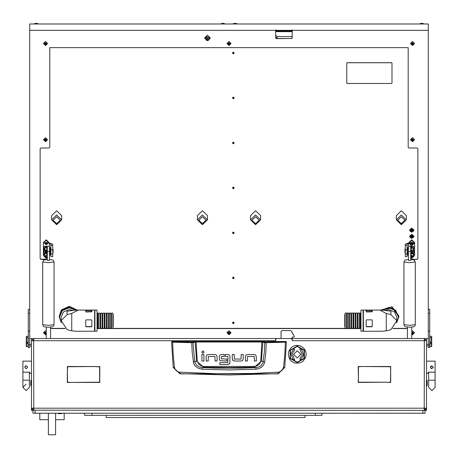 <?xml version="1.0" encoding="UTF-8"?>
<svg xmlns="http://www.w3.org/2000/svg" width="458" height="458" viewBox="0 0 458 458"><rect width="100%" height="100%" fill="white"/><g stroke="black" fill="none" stroke-linecap="round" stroke-linejoin="round"><path stroke-width="0.69" d="M29.364 372.188L29.364 387.359L29.364 380.18L22.9 380.18L22.9 372.188L29.724 372.188L29.724 373.356L31.516 373.356L31.516 347.147M426.839 380.18L427.2 380.541L427.2 385.567L426.839 385.922L426.839 380.18L426.484 380.18L426.484 410.339L425.047 410.219M31.516 373.356L31.516 409.624L32.066 409.624M426.484 347.147L426.484 380.18M32.953 410.219L425.047 410.339L425.047 413.213L422.894 413.213L422.894 410.339M35.106 410.339L35.106 413.213L32.953 413.213L32.953 410.339L31.516 410.339L31.516 409.624M407.454 327.167L407.454 338.514L291.838 338.531L292.193 338.531L292.193 340.683L291.981 339.246L291.259 338.531L276.609 338.531L275.893 339.246L275.676 340.683L275.676 338.531L276.397 338.559M33.674 338.531L31.516 340.683L33.674 340.683L33.8 338.531L33.674 339.968L32.953 340.683M33.715 408.902L33.674 408.187L31.516 408.187L31.516 340.683M426.484 340.683L424.2 338.531L424.326 340.683L426.484 340.683L426.484 408.187L424.326 408.187L424.285 408.902M31.161 385.922L30.8 385.567L30.8 380.541L31.161 380.18L31.161 385.922L31.516 385.922M426.484 361.15L435.1 361.15L435.1 372.188L428.276 372.188L428.276 373.356L426.484 373.356M22.9 372.188L22.9 361.15L31.516 361.15M29.724 309.362L28.287 309.362L28.287 347.548L29.724 347.548L29.724 30.348L275.676 30.348L275.676 37.962L276.397 38.655L291.477 38.461L276.397 38.655M28.287 309.362L29.724 309.236M29.724 30.348L29.724 24.011L428.276 24.011L428.276 347.548L429.713 347.548L429.713 344.92L428.276 344.92M428.276 309.236L429.713 309.236L429.713 344.92M366.16 310.461L366.16 310.077L372.262 310.077L372.262 311.812L366.52 312.03L366.16 311.812L366.16 310.461M366.16 310.077L363.286 310.077L363.469 331.26L381.903 331.26L386.266 330.853L386.266 313.438L380.466 310.461L381.903 310.077L390.874 311.234L390.874 314.617L386.266 313.438M360.956 310.077L360.956 331.26L363.108 331.26L363.108 310.077L360.956 310.077M372.262 320.251L372.262 326.48L371.907 326.794L366.52 326.794L366.16 326.48L366.16 320.251L366.52 319.873L371.907 319.873L372.262 320.251M85.738 310.461L85.738 310.077L91.84 310.077L91.84 311.812L86.093 312.03L85.738 311.812L85.738 310.461M71.734 313.438L67.126 314.617L67.126 311.234L76.097 310.077L77.534 310.461L71.734 313.438L71.734 330.853L76.097 331.26L94.531 331.26L94.714 310.077L91.84 310.077M97.044 310.461L97.044 310.077L94.892 310.077L94.892 331.26L97.044 331.26L97.044 310.461M85.738 326.48L85.738 320.251L86.093 319.873L91.48 319.873L91.84 320.251L91.84 326.48L91.48 326.794L86.093 326.794L85.738 326.48M112.857 314.457L113.218 314.457L113.218 326.88L112.857 326.88M104.962 313.301L106.399 313.02L106.399 328.317L104.962 328.317L104.962 313.301M97.044 328.317L97.777 328.317L97.777 313.02L97.044 313.02M98.499 313.301L99.936 313.02L99.936 328.317L98.499 328.317L98.499 313.301M100.651 313.301L102.088 313.02L102.088 328.317L100.651 328.317L100.651 313.301M102.804 313.301L104.241 313.02L104.241 328.317L102.804 328.317L102.804 313.301M107.115 313.301L108.552 313.02L108.552 328.317L107.115 328.317L107.115 313.301M109.267 313.301L110.704 313.02L110.704 328.317L109.267 328.317L109.267 313.301M111.426 313.301L112.857 313.02L112.857 328.317L111.426 328.317L111.426 313.301M345.143 326.88L344.782 326.88L344.782 314.457L345.143 314.457M353.038 313.02L353.038 328.317L351.601 328.317L351.601 313.02L353.038 313.02M360.956 313.02L360.223 313.02L360.223 328.317L360.956 328.317M359.501 313.02L359.501 328.317L358.064 328.317L358.064 313.02L359.501 313.02M357.349 313.02L357.349 328.317L355.912 328.317L355.912 313.02L357.349 313.02M355.196 313.02L355.196 328.317L353.759 328.317L353.759 313.02L355.196 313.02M350.885 313.02L350.885 328.317L349.448 328.317L349.448 313.02L350.885 313.02M348.733 313.02L348.733 328.317L347.296 328.317L347.296 313.02L348.733 313.02M346.574 313.02L346.574 328.317L345.143 328.317L345.143 313.02L346.574 313.02M428.276 168.029L428.276 201.858M431.367 342.281L431.367 337.62L431.722 337.403L431.722 342.183L430.646 342.281L430.646 343.385L430.646 342.281M431.367 337.62L429.93 337.62L429.93 346.62L431.367 346.62L431.367 343.385L430.646 343.385M425.047 338.651L426.484 338.531L426.484 344.273L428.276 344.273M431.367 343.385L431.722 343.288L431.722 346.397L431.367 346.62M26.633 343.385L26.633 346.62L26.278 346.397L26.278 343.288L27.354 343.385L27.354 342.281L27.354 343.385M26.633 346.62L28.07 346.62L28.07 337.62L26.633 337.62L26.633 342.281L27.354 342.281M29.724 344.273L31.516 344.273L31.516 338.531L29.724 338.531M26.633 342.281L26.278 342.183L26.278 337.403L26.633 337.62M52.704 253.961L52.704 256.594L50.907 256.594L50.907 253.961L52.704 253.961L52.704 249.81L50.907 249.81L50.907 244.143L49.47 243.759L46.241 240.301L43.367 243.066L43.367 255.524L46.241 258.289L47.317 258.089M50.907 245.391L52.704 245.391L52.704 249.81M50.191 254.138L50.191 247.715M50.907 247.337L50.397 247.337L50.191 254.161M52.704 249.135L53.059 249.135L53.059 252.724L52.704 252.724M47.317 253.171L47.317 248.683M45.737 250.228L45.737 253.079L46.498 253.079L46.487 253.583M45.737 253.079L45.016 252.667L45.016 250.12M45.834 253.079L45.061 253.56L46.498 253.56L46.785 249.913L46.785 255.575L44.775 255.575L44.775 253.56L45.628 253.022M46.498 250.131L44.775 249.913L44.775 247.898L46.785 247.898L46.785 245.94L46.498 247.898L45.061 247.898L46.298 246.478L44.81 246.244L44.054 246.879L44.054 253.205L44.775 253.995M405.296 249.81L405.296 244.143L408.891 242.935L408.53 243.759L407.093 244.143L407.093 249.81L405.296 249.81L405.296 253.961L407.093 253.961L407.093 256.594L405.296 256.594L405.296 253.961M407.603 247.337L407.603 254.516L407.603 247.337L407.093 247.337M412.984 250.417L412.984 252.667L412.263 253.079L412.263 250.549M405.296 252.724L404.941 252.724L404.941 249.135L405.296 249.135M410.683 248.683L410.683 253.171M412.395 253.005L413.225 253.755L411.215 253.749L411.215 250.154M413.213 253.715L413.946 252.902L413.643 246.181L411.805 246.501L413.225 248.196L411.215 248.196L411.502 253.749L412.939 253.755L412.183 253.079M411.215 248.196L411.215 245.683L409.034 243.141L414.49 243.066L409.034 243.141M411.215 245.717L411.502 245.683L411.502 248.196L412.939 248.196L411.513 246.49L413.557 246.152M49.47 246.249L47.317 246.29L49.47 246.249L49.47 243.278L52.704 244.143L52.704 245.391M49.47 246.307L49.47 260.425L47.317 260.425L47.317 246.307L49.47 246.29M408.53 246.249L410.683 246.249L408.53 246.29L408.53 243.278M410.683 246.307L410.683 260.425L408.53 260.425L408.53 246.307L410.683 246.29M55.573 419.677L64.194 419.677L64.194 413.213M39.777 413.213L39.777 419.677L48.393 419.677M61.32 413.66L58.447 413.66L61.32 413.66L61.32 413.213M435.1 372.188L435.1 387.359L435.1 380.18L428.636 380.18L428.636 387.359L431.871 390.594L428.636 387.359M174.464 367.27L173.284 367.539L179.954 373.825L278.046 373.825L284.733 367.43L283.536 367.27L282.088 370.39L279.134 372.148L253.64 373.447L216.68 373.751L178.866 372.148L176.261 370.751L175.059 369.165L174.464 367.27L173.164 354.584L172.666 342.16L191.753 342.716L192.2 352.248L193.677 363.383L195.222 366.028L198.28 368.312L201.978 369.228L229 369.978L256.022 369.228L259.01 368.604L261.673 367.093L263.676 364.774L264.695 361.894L265.8 352.248L266.224 342.481L261.919 341.668L196.081 341.668L192.148 342.361L171.916 341.513L171.555 342.017L172.666 342.16L172.752 341.805M191.816 342.361L191.753 342.716L192.194 342.716L196.081 342.023L261.919 342.023L264.753 342.636L264.323 352.11L262.955 362.868L260.705 365.919L258.421 367.139L255.845 367.614L242.425 368.112L215.575 368.112L202.155 367.614L198.972 366.904L196.356 365.049L194.736 361.643L192.938 342.286M264.695 361.894L260.791 361.053L260.075 363.24L258.999 364.597L256.526 366.062L254.247 366.469L254.276 367.179L229 367.597L203.724 367.179L196.591 361.116L193.305 361.894M254.247 366.469L203.753 366.469L200.936 365.856L198.6 364.184L197.209 361.053L196.591 361.116L195.154 341.742M54.067 324.648L53.597 326.01L52.475 326.812L48.393 327.247L44.22 326.772L43.184 326.01L42.72 324.648L48.393 325.369L54.067 324.648L54.067 261.97L53.019 260.075L49.47 259.383M47.317 259.383L43.779 260.064L42.72 261.97L48.393 262.692L54.067 261.97M415.28 324.648L414.811 326.01L413.689 326.812L409.607 327.247L405.433 326.772L404.403 326.01L403.933 324.648L409.607 325.369L415.28 324.648L415.28 261.97L414.232 260.075L410.683 259.383M408.53 259.383L404.998 260.064L403.933 261.97L409.607 262.692L415.28 261.97M179.954 373.825L179.845 372.297M278.046 373.825L278.155 372.297M265.062 342.286L264.753 342.636L266.247 342.716L285.334 342.16L284.836 354.584L283.536 367.27M262.846 341.742L261.409 361.116L254.276 367.179L255.845 367.614L256.022 369.228M203.753 366.469L203.724 367.179L202.155 367.614L201.978 369.228M171.916 341.513L286.084 341.513L285.248 341.805L285.334 342.16L286.445 342.017L284.733 367.43L278.069 373.654L229 374.959L179.931 373.654L173.267 367.43L171.555 342.017L171.916 341.657M297.219 362.587L304.375 358.459L304.375 350.198L297.219 346.071L290.069 350.198L290.069 358.459L297.219 362.587M295.645 363.165L300.082 362.833L303.162 361.059L305.658 357.4L306.196 354.549L306.047 352.866M306.059 352.757L304.954 349.763L302.921 347.393L300.173 345.847L297.082 345.355M297.127 345.384L295.645 345.492M292.748 346.546L291.437 347.462M290.355 348.544L288.758 351.338L288.277 354.423M288.248 354.452L289.456 358.832M290.332 360.085L291.62 361.345L294.168 362.77M297.219 362.226L304.06 358.276L304.06 350.376L297.219 346.425L290.378 350.376L290.378 358.276L297.219 362.226M204.154 352.128L202.911 350.885L201.675 352.128L202.911 353.364L204.154 352.128M286.084 341.657L286.445 342.017L286.084 341.513M433.279 366.973L431.871 368.69L430.434 367.253L431.871 365.816L433.279 367.534M27.537 366.973L26.129 365.816L24.698 367.253L26.129 368.69L27.537 367.534M289.439 358.797L290.343 360.097M305.102 350.032L304.919 349.775M297.219 350.736L293.63 354.326L297.219 357.916L300.814 354.326L297.219 350.736M293.99 348.733L290.801 353.599L292.817 359.055L292.57 359.318L294.666 359.799L292.227 353.759L294.706 349.975L293.99 348.733M300.454 359.925L303.643 355.059L301.627 349.603L301.874 349.34L299.772 348.853L302.217 354.898L299.732 358.683L300.454 359.925M396.622 322.844L398.838 316.781L392.529 307.793L381.525 310.077M398.838 316.781L398.838 315.934L392.031 306.768L380.775 310.077M76.475 310.077L68.683 307.106L61.263 310.856L59.162 316.781L61.378 322.844M77.225 310.077L69.261 306.247L61.263 310.009L59.162 316.781M386.266 330.853L390.874 329.657L396.863 320.669L396.863 317.411L394.493 311.909L388.779 309.631L385.361 310.364M396.674 322.587L398.477 317.165L395.638 310.558L388.779 307.822L382.453 310.089M398.477 317.165L395.638 310.175L388.779 307.438L382.029 310.077M72.639 310.364L69.221 309.631L63.507 311.909L61.137 317.411L61.137 320.669L67.126 329.657L71.734 330.853M75.547 310.089L69.221 307.822L62.362 310.558L59.523 317.165L61.326 322.587M75.971 310.077L69.221 307.438L62.362 310.175L59.523 317.165M46.47 250.749L45.88 253.056M46.498 253.669L44.775 253.56M411.502 250.434L413.225 250.171L413.225 248.196M197.209 361.053L196.081 341.668M56.649 216.749L53.059 220.212L56.649 223.67L60.244 220.212L56.649 216.749M401.351 216.749L397.756 220.212L401.351 223.67L404.941 220.212L401.351 216.749M255.57 216.749L251.98 220.212L255.57 223.67L259.159 220.212L255.57 216.749M202.43 216.749L198.841 220.212L202.43 223.67L206.02 220.212L202.43 216.749M22.9 380.18L22.9 387.359L26.129 390.594L29.364 387.359L26.129 390.594L22.9 387.359L26.129 384.13M32.953 338.651L31.516 338.531M275.676 338.531L33.8 338.531M291.838 338.817L292.193 337.094L293.99 337.094L294.351 336.561L291.322 330.997L290.698 330.63L281.784 330.63L281.063 331.346L281.063 338.531L276.397 338.531M424.2 338.531L292.193 338.531M358.442 378.526L358.225 366.497L361.923 366.497L358.442 366.715L358.442 378.526M96.077 366.715L99.775 366.497L99.775 378.526L99.558 366.715L96.077 366.715M67.532 370.196L67.315 366.497L95.859 366.497L67.532 366.715L67.532 370.196M390.685 370.196L390.468 366.715L362.141 366.497L390.685 366.497L390.685 370.196M71.23 382.441L99.558 382.224L99.775 378.743L99.775 382.441L71.23 382.441M386.77 382.224L358.225 382.441L358.225 378.743L358.442 382.224L386.77 382.224M386.987 382.441L390.468 382.224L390.685 370.413L390.685 382.441L386.987 382.441M67.315 370.413L67.532 382.224L71.013 382.441L67.315 382.441L67.315 370.413M426.484 408.187L424.326 410.339L424.326 408.902L425.047 408.187M424.2 410.339L424.326 340.683L292.193 340.683M275.676 340.683L33.674 340.683L33.8 410.339M31.516 408.187L33.674 410.339L33.674 408.902L32.953 408.187M424.326 338.531L424.285 339.968M425.047 340.683L424.326 339.968M208.316 354.475L206.684 355.127L208.316 354.475L215.048 354.475L216.416 355.007L217.069 356.633L216.416 355.007M232.28 358.872L232.28 354.469L234.256 354.469L234.404 359.049L241.034 359.049L241.206 354.469L243.181 354.469L243.181 359.038L242.666 360.377L241.034 361.024L234.467 361.024L232.933 360.492L232.28 358.872L233.294 360.755M247.56 354.486L245.929 355.139L247.56 354.486L254.293 354.486L255.661 355.019L256.314 356.645L255.661 355.019M219.279 358.814L219.914 360.452L219.279 358.814L219.279 356.37L219.766 355.11L221.357 354.469L224.117 354.469L224.117 356.45L221.254 356.627L221.254 358.854L226.887 359.043L226.887 361.019L220.235 360.698M229.344 355.03L229.933 356.519L229.344 355.03L227.958 354.469L225.199 354.469L225.199 356.45L227.947 356.542M228.302 364.551L219.76 364.591L219.76 362.616L227.821 362.616L227.964 356.633M227.889 364.591L229.63 363.646M217.069 356.633L217.069 361.03L215.094 361.03L214.945 356.45L208.316 356.45L208.144 361.03L206.169 361.03L206.169 356.461L206.684 355.127M203.902 354.492L203.902 361.03L201.926 361.03L201.926 354.492L203.902 354.492M241.034 361.024L242.666 360.377M256.314 356.645L256.314 361.041L254.339 361.041L254.19 356.461L247.56 356.461L247.389 361.041L245.414 361.041L245.414 356.473L245.929 355.139M221.357 354.469L219.766 355.11M229.933 356.519L229.933 362.501L229.355 364.007M430.675 366.452L431.322 365.925M431.585 368.661L430.675 368.055M435.1 387.359L431.871 390.594L435.1 387.359M26.129 365.816L25.556 365.936M25.333 366.062L26.409 365.845M295.65 345.487L294.168 345.887M291.397 347.536L290.309 348.653M294.07 345.956L292.925 346.443M294.254 362.765L295.444 363.125M411.759 238.469L409.572 236.362L411.759 234.25L413.952 236.362L411.759 238.469M411.759 232.24L409.572 230.134L411.759 228.021L413.952 230.134L411.759 232.24M233.311 233.763L232.412 232.899L233.311 232.034L234.204 232.899L233.311 233.763L233.305 232.051L233.311 233.752M233.311 278.745L232.412 277.874L233.311 277.01L234.204 277.874L233.311 278.745M233.311 323.72L232.412 322.856L233.311 321.991L234.204 322.856L233.311 323.72M233.311 188.788L232.412 187.923L233.311 187.059L234.204 187.923L233.311 188.788L233.305 187.07L233.311 188.776M233.311 143.812L232.412 142.948L233.311 142.083L234.204 142.948L233.311 143.812M233.311 98.831L232.412 97.966L233.311 97.102L234.204 97.966L233.311 98.831M233.311 53.855L232.412 52.991L233.311 52.126L234.204 52.991L233.311 53.855L233.305 52.138L233.311 53.844M51.622 215.604L56.649 210.754L61.681 215.604L61.681 219.829L56.649 214.985L51.622 219.829L56.649 224.672L61.681 219.829L56.649 224.723L51.622 219.829L51.622 215.604M396.319 215.604L401.351 210.754L406.378 215.604L406.378 219.829L401.351 214.985L396.319 219.829L401.351 224.672L406.378 219.829L401.351 224.723L396.319 219.829L396.319 215.604M197.404 215.604L202.43 210.754L207.457 215.604L207.457 219.829L202.43 214.985L197.404 219.829L202.43 224.672L207.457 219.829L202.43 224.723L197.404 219.829L197.404 215.604M250.543 215.604L255.57 210.754L260.596 215.604L260.596 219.829L255.57 214.985L250.543 219.829L255.57 224.672L260.596 219.829L255.57 224.723L250.543 219.829L250.543 215.604M275.676 35.157L277.113 36.537L277.113 38.461L291.975 38.461M277.113 38.461L275.676 37.075M277.113 36.537L292.193 36.537M411.759 228.8L410.574 229.939L411.759 231.084L412.944 229.939L411.759 228.8M412.835 229.458L411.759 230.122L410.689 229.458M409.612 229.739L410.276 231.353L411.759 231.92L413.397 231.198L413.912 229.739M413.918 229.842L411.759 231.931L409.607 229.847M411.759 235.028L410.574 236.168L411.759 237.307L412.944 236.168L411.759 235.028M412.835 235.687L411.759 236.351L410.689 235.687M409.612 235.962L410.276 237.576L411.759 238.149L413.397 237.427L413.912 235.962M409.607 236.076L411.759 238.16L413.918 236.07M275.676 31.665L292.193 31.665M206.478 40.373L204.583 37.865M207.457 40.728L204.583 37.962L207.457 35.192L210.331 37.962L207.457 40.728M275.819 30.348L275.819 31.041L292.049 31.041L292.049 30.348L275.819 30.348L275.819 29.77L275.676 30.348M428.276 30.348L292.193 30.348L292.193 29.77L292.049 30.348M47.277 259.388L40.854 259.388L40.132 258.696L40.132 148.673L40.854 147.98L49.109 147.98L49.83 147.287L49.83 47.649L408.17 47.649L408.17 147.287L408.891 147.98L417.146 147.98L417.868 148.673L417.868 258.696L417.146 259.388L410.723 259.388M428.276 345.882L426.484 345.882M31.516 345.882L29.724 345.882M292.193 30.348L292.193 37.962L291.477 38.655M407.454 328.581L392.867 328.581M360.956 328.581L97.044 328.581M65.133 328.581L50.546 328.581M40.132 258.501L40.854 259.388M47.317 259.194L40.854 259.194M50.546 328.392L64.87 328.392M97.044 328.392L360.956 328.392M393.13 328.392L407.454 328.392M417.146 259.388L410.683 259.194M417.146 259.194L417.868 258.501M210.325 37.865L208.436 40.373L205.659 38.919L206.472 37.47L209.254 38.919L208.436 40.367M275.676 37.768L276.397 38.461M291.477 38.461L292.193 37.768M424.532 24.011L421.812 23.244L419.099 24.011M205.659 38.919L205.659 37.768L206.472 36.319L209.254 37.768L209.254 38.919M363.286 329.073L363.469 330.876M396.863 320.669L390.874 314.617M363.469 312.574L363.286 310.461M366.16 326.233L366.52 326.577L371.907 326.577L372.262 326.233M372.262 310.982L366.16 310.982M94.531 330.876L94.714 329.073M67.126 314.617L61.137 320.669M94.714 310.461L94.531 312.574M91.84 310.982L86.093 310.885L85.738 310.982L85.738 311.812M85.738 326.233L86.093 326.577L91.48 326.577L91.84 326.233M44.701 140.257L46.373 140.205M46.046 140.532L46.435 140.348L46.184 139.381L45.479 139.026L44.603 139.638L44.936 140.589L46.046 140.532M44.666 139.495L44.81 140.034M45.565 141.012L45.479 138.98L45.565 141.012M45.6 141.699L43.476 139.73L45.439 137.761L47.569 139.73L45.6 141.699M47.569 139.73L45.439 137.709L43.476 139.73M46.229 139.959L46.344 139.444M233.305 322.003L233.311 323.703L233.305 322.003M411.656 140.257L413.334 140.205M413.007 140.532L413.397 140.348L413.139 139.381L412.44 139.026L411.565 139.638L411.897 140.589L413.007 140.532M411.627 139.495L411.771 140.034M412.521 141.012L412.435 138.98L412.521 141.012M412.561 141.699L410.431 139.73L412.4 137.761L414.524 139.73L412.561 141.699M414.524 139.73L412.4 137.709L410.431 139.73M413.19 139.959L413.299 139.444M228.176 333.315L229.853 333.264M229.527 333.584L229.916 333.407L229.658 332.439L228.96 332.084L228.084 332.697L228.416 333.647L229.527 333.584M228.147 332.554L228.29 333.086M229.04 334.065L228.96 332.033L229.04 334.065M229.08 334.758L226.956 332.783L228.92 330.813L231.044 332.783L229.08 334.758M231.044 332.76L228.92 330.762L226.956 332.76M229.71 333.012L229.824 332.497M228.176 44.077L229.853 44.025M229.527 44.346L229.916 44.168L229.658 43.201L228.96 42.846L228.084 43.458L228.416 44.409L229.527 44.346M228.147 43.315L228.29 43.853M229.04 44.827L228.96 42.794L229.04 44.827M229.08 45.519L226.956 43.55L228.92 41.575L231.044 43.55L229.08 45.519M231.044 43.55L228.92 41.523L226.956 43.55M229.71 43.773L229.824 43.264M347.13 83.476L346.769 83.127L346.769 63.061L347.13 62.717L391.653 62.717L392.014 63.061L392.014 83.127L391.653 83.476L347.13 83.476M392.014 63.061L391.653 62.677L347.13 62.677L346.769 63.061M225.611 24.011L222.897 23.244L220.184 24.011M233.305 97.119L233.311 98.819L233.305 97.119M233.305 142.094L233.311 143.795L233.305 142.094M233.305 277.027L233.311 278.727L233.305 277.027M38.901 24.011L36.188 23.244L33.468 24.011M237.816 24.011L235.103 23.244L232.389 24.011M411.759 333.372L413.334 333.264M411.759 333.659L412.721 333.836L413.397 333.407L413.139 332.439L412.44 332.084L411.759 332.491M411.759 332.308L412.435 332.033L412.521 334.065L411.759 333.796M411.759 330.939L412.4 330.813L414.524 332.783L412.561 334.758L411.759 334.632M414.524 332.76L412.4 330.762L411.759 330.888M411.759 332.737L411.759 333.155M46.241 332.445L45.479 332.084L44.603 332.697L44.701 333.315L45.342 333.561L46.241 333.321M44.712 333.304L45.342 333.853L46.241 333.613M44.666 332.554L44.81 333.086M46.241 333.796L45.565 334.065L45.479 332.033L46.241 332.308M46.241 334.632L45.6 334.758L43.476 332.783L45.439 330.813L46.241 330.939M46.241 330.888L45.439 330.762L43.476 332.76M46.241 333.08L46.241 332.657M44.701 44.077L46.373 44.025M46.046 44.346L46.435 44.168L46.184 43.201L45.479 42.846L44.603 43.458L44.936 44.409L46.046 44.346M44.666 43.315L44.81 43.853M45.565 44.827L45.479 42.794L45.565 44.827M45.6 45.519L43.476 43.55L45.439 41.575L47.569 43.55L45.6 45.519M47.569 43.55L45.439 41.523L43.476 43.55M46.229 43.773L46.344 43.264M411.656 44.077L413.334 44.025M413.007 44.346L413.397 44.168L413.139 43.201L412.44 42.846L411.565 43.458L411.897 44.409L413.007 44.346M411.627 43.315L411.771 43.853M412.521 44.827L412.435 42.794L412.521 44.827M412.561 45.519L410.431 43.55L412.4 41.575L414.524 43.55L412.561 45.519M414.524 43.55L412.4 41.523L410.431 43.55M413.19 43.773L413.299 43.264M429.93 337.62L429.93 336.183L431.722 336.407L431.722 337.403M431.722 343.288L431.722 342.183M28.07 337.62L28.07 336.183L26.278 336.407L26.278 337.403M26.278 342.183L26.278 343.288M43.367 243.066L43.367 242.585L46.241 239.82L49.109 242.585L49.109 243.066M49.109 243.416L49.109 242.935L49.47 243.278M49.47 254.831L50.907 255.215M50.907 249.81L50.907 253.961M44.649 246.295L46.195 246.57L44.775 247.898M46.785 250.761L46.785 252.713M46.785 247.898L46.785 249.913M44.5 246.295L44.81 246.244M47.598 243.347L47.042 244.166L47.638 243.49L47.054 242.437M47.042 242.814L45.92 242.391L44.838 243.49L45.92 244.589L47.042 244.166M45.422 244.257L47.054 244.257M44.878 243.347L45.434 244.166M47.661 243.49L44.815 243.49L47.661 243.49M48.966 243.141L43.51 243.141M47.317 255.644L47.054 254.888M47.042 255.272L46.785 254.74M47.317 256.841L44.838 255.948L45.92 257.047L47.088 256.864L47.317 255.959M47.042 256.617L47.317 256.245M45.422 256.715L47.054 256.715M44.878 255.799L45.434 256.617M47.317 258.014L43.51 255.598L44.249 253.726M43.51 255.598L44.277 253.766M46.785 254.682L47.317 255.049M408.891 243.066L408.891 242.585L411.759 239.82L414.633 242.585L414.633 243.066L411.759 240.301L408.891 243.416M410.683 258.089L411.759 258.289L414.633 255.524L414.633 243.066M407.093 255.215L408.53 254.831M407.093 253.961L407.093 249.81M413.225 253.755L413.225 255.73L411.215 255.73L411.215 253.749L411.502 253.909M411.215 252.919L411.215 251.001M410.683 255.959L410.912 256.864L412.08 257.047L413.145 255.85M410.946 254.888L410.683 255.644M410.683 255.049L411.215 254.682M413.179 255.822L410.683 256.841M413.545 253.606L414.49 255.598L413.597 253.577M414.49 255.598L410.683 258.014M410.946 256.715L412.578 256.715M412.589 256.474L412.795 255.976M411.215 254.74L410.958 255.272M410.683 256.245L410.958 256.617M410.402 243.347L410.912 244.412L412.612 244.412L413.162 243.49L412.578 242.437M410.946 242.437L410.362 243.49L410.958 244.166M412.589 242.465L411.444 242.391L410.958 242.814M410.339 243.49L413.185 243.49L410.339 243.49M414.49 243.141L411.502 245.757M410.946 244.257L412.578 244.257M412.589 244.017L413.122 243.347M37.447 338.531L46.241 338.514L46.241 327.167M50.546 327.167L50.546 338.514L281.063 338.514M411.759 327.167L411.759 338.514L420.553 338.531M35.106 413.213L422.894 413.213M48.393 413.213L48.393 434.757L55.573 434.757L55.573 413.213M99.558 372.531L99.672 378.526M99.558 370.396L99.775 371.799M99.775 380.443L99.558 381.852M99.655 378.743L99.558 379.716M84.587 413.213L84.587 415.366L321.922 415.366L321.922 413.213M91.909 413.213L91.909 415.366M315.316 413.213L315.316 415.366M305.051 415.366L305.051 417.524L106.13 417.524L106.13 415.366M424.326 408.187L33.674 408.187M425.934 409.624L426.484 409.624M285.248 341.805L266.184 342.361M260.791 361.053L261.919 341.668M411.759 231.668L411.759 228.21L411.759 231.668M411.759 237.897L411.759 234.439L411.759 237.897M28.287 313.398L29.724 313.398M28.287 331.077L29.724 331.077M28.287 344.92L29.724 344.92M429.713 331.077L428.276 331.077M429.713 313.398L428.276 313.398M429.713 309.362L428.276 309.362M206.632 37.842L208.281 40.27L206.632 37.842M208.075 40.023L206.839 38.197L208.075 40.023M371.907 310.885L371.907 310.106M366.52 310.885L366.52 310.106M91.48 310.885L91.48 310.106M86.093 310.885L86.093 310.106M46.149 140.257L46.149 140.543M45.342 140.509L45.342 140.795M44.695 139.518L44.695 139.804M46.332 139.455L46.332 139.742M44.936 140.303L44.936 140.589M45.766 140.492L45.766 140.778M413.11 140.257L413.11 140.543M412.303 140.509L412.303 140.795M411.65 139.518L411.65 139.804M413.288 139.455L413.288 139.742M411.897 140.303L411.897 140.589M412.721 140.492L412.721 140.778M229.63 333.315L229.63 333.601M228.823 333.561L228.823 333.853M228.17 332.571L228.17 332.863M229.813 332.508L229.813 332.8M228.416 333.361L228.416 333.647M229.246 333.55L229.246 333.836M229.63 44.077L229.63 44.363M228.823 44.329L228.823 44.615M228.17 43.338L228.17 43.625M229.813 43.275L229.813 43.562M228.416 44.123L228.416 44.409M229.246 44.312L229.246 44.598M413.11 333.315L413.11 333.601M412.303 333.561L412.303 333.853M411.897 333.361L411.897 333.647M412.721 333.55L412.721 333.836M46.149 333.315L46.149 333.601M45.342 333.561L45.342 333.853M44.695 332.571L44.695 332.863M44.936 333.361L44.936 333.647M45.766 333.55L45.766 333.836M46.149 44.077L46.149 44.363M45.342 44.329L45.342 44.615M44.695 43.338L44.695 43.625M46.332 43.275L46.332 43.562M44.936 44.123L44.936 44.409M45.766 44.312L45.766 44.598M413.11 44.077L413.11 44.363M412.303 44.329L412.303 44.615M411.65 43.338L411.65 43.625M413.288 43.275L413.288 43.562M411.897 44.123L411.897 44.409M412.721 44.312L412.721 44.598M46.47 246.587L46.47 247.944M46.47 253.079L46.47 253.589M46.498 250.16L46.785 250.16M46.498 253.211L46.785 253.211M47.386 243.484L47.386 243.776M45.92 244.303L45.92 244.589M45.09 243.484L45.09 243.776M46.556 244.303L46.556 244.589M45.92 256.755L45.92 257.047M45.09 255.942L45.09 256.228M46.556 256.755L46.556 257.047M405.296 245.391L407.093 245.391M411.53 253.795L411.53 253.079M411.53 248.247L411.53 246.524M411.502 253.394L411.215 253.394M411.444 256.755L411.444 257.047M412.08 256.755L412.08 257.047M411.444 244.303L411.444 244.589M412.08 244.303L412.08 244.589M412.91 243.484L412.91 243.776M410.614 243.484L410.614 243.776M49.47 260.259L49.47 259.405M47.317 259.405L47.317 260.259M49.47 251.453L47.317 251.453M410.683 260.259L410.683 259.405M408.53 259.405L408.53 260.259M410.683 251.453L408.53 251.453M426.839 385.922L426.484 385.922M31.161 380.18L31.516 380.18M428.636 380.18L428.636 372.188M372.262 310.077L381.903 310.077M363.108 329.073L363.469 329.073M85.738 310.077L76.097 310.077M94.892 329.073L94.531 329.073M111.426 314.457L110.704 314.457M109.267 314.457L108.552 314.457M107.115 314.457L106.399 314.457M104.962 314.457L104.241 314.457M102.804 314.457L102.088 314.457M100.651 314.457L99.936 314.457M98.499 314.457L97.777 314.457M98.499 326.88L97.777 326.88M100.651 326.88L99.936 326.88M102.804 326.88L102.088 326.88M104.962 326.88L104.241 326.88M107.115 326.88L106.399 326.88M109.267 326.88L108.552 326.88M111.426 326.88L110.704 326.88M346.574 314.457L347.296 314.457M348.733 314.457L349.448 314.457M350.885 314.457L351.601 314.457M353.038 314.457L353.759 314.457M355.196 314.457L355.912 314.457M357.349 314.457L358.064 314.457M359.501 314.457L360.223 314.457M359.501 326.88L360.223 326.88M357.349 326.88L358.064 326.88M355.196 326.88L355.912 326.88M353.038 326.88L353.759 326.88M350.885 326.88L351.601 326.88M348.733 326.88L349.448 326.88M346.574 326.88L347.296 326.88M426.484 338.531L428.276 338.531M50.907 254.516L50.397 254.516M50.191 247.698L50.397 247.337M49.47 248.683L50.191 248.683M49.47 253.171L50.191 253.171M46.487 247.927L46.487 246.564M46.498 245.94L46.785 245.94M45.434 242.528L45.434 242.814M407.093 254.516L407.603 254.516M412.263 253.079L411.502 253.079L411.513 253.784M408.53 253.171L407.809 253.171M408.53 248.683L407.809 248.683M411.513 246.49L411.513 248.23M411.502 245.683L411.215 245.683M412.566 256.331L412.566 256.617M412.566 243.879L412.566 244.166M412.566 242.528L412.566 242.814M42.72 324.648L42.72 261.97M403.933 324.648L403.933 261.97M58.447 413.66L58.447 413.213"/></g></svg>
